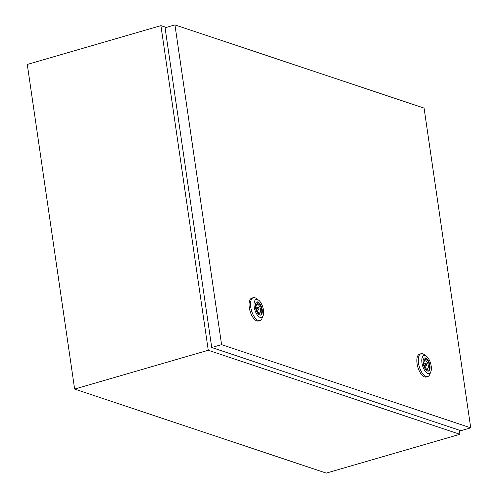 <?xml version="1.0" encoding="UTF-8"?>
<svg xmlns="http://www.w3.org/2000/svg" width="498" height="498" viewBox="0 0 498 498"><rect width="100%" height="100%" fill="white"/><g stroke="black" fill="none" stroke-linecap="round" stroke-linejoin="round"><path stroke-width="0.75" d="M166.232 27.427L160.91 25.647L208.264 350.262L74.632 389.063L326.29 473.1L459.922 434.3L459.324 430.185M208.264 350.262L459.922 434.3M160.91 25.647L27.278 64.447L74.632 389.063M425.896 363.434A1.276 0.573 73.8 0 0 425.715 363.428A1.276 0.573 73.8 0 0 425.479 364.623A1.276 0.573 73.8 0 0 426.251 365.868A1.276 0.573 73.8 0 0 426.431 365.874A1.276 0.573 73.8 0 0 426.668 364.679A1.276 0.573 73.8 0 0 425.896 363.434M430.857 371.695L429.83 374.291A11.908 5.329 -106.2 0 1 427.714 376.569A11.908 5.329 -106.2 0 1 426.051 376.5A11.908 5.329 -106.2 0 1 418.837 364.897A11.908 5.329 -106.2 0 1 421.071 353.705A11.908 5.329 -106.2 0 1 422.734 353.779A11.908 5.329 -106.2 0 1 424.084 354.495L426.338 356.145A9.356 4.189 -106.2 0 1 430.857 371.695A9.356 4.189 -106.2 0 1 427.888 373.432A9.356 4.189 -106.2 0 1 421.968 362.961A9.356 4.189 -106.2 0 1 425.28 355.578A9.356 4.189 -106.2 0 1 426.338 356.145M427.714 376.569L426.251 376.998A11.908 5.329 -106.2 0 1 424.589 376.924A11.908 5.329 -106.2 0 1 417.374 365.32A11.908 5.329 -106.2 0 1 419.615 354.128L421.071 353.705M424.427 358.025A6.848 3.063 -106.2 0 1 425.118 358.118A6.848 3.063 -106.2 0 1 429.201 364.499A6.848 3.063 -106.2 0 1 428.23 371.128M425.634 357.969A6.848 3.063 -106.2 0 1 429.78 364.642A6.848 3.063 -106.2 0 1 428.492 371.078A6.848 3.063 -106.2 0 1 427.539 371.035A6.848 3.063 -106.2 0 1 423.387 364.362A6.848 3.063 -106.2 0 1 424.676 357.931A6.848 3.063 -106.2 0 1 425.634 357.969M424.95 360.378A4.42 1.98 73.8 0 0 424.838 360.403A4.42 1.98 73.8 0 0 423.91 364.044A4.42 1.98 73.8 0 0 426.145 368.57L426.319 369.753L427.365 370.101L427.197 368.925A4.42 1.98 73.8 0 0 427.309 368.9A4.42 1.98 73.8 0 0 428.236 365.258A4.42 1.98 73.8 0 0 426.002 360.733L425.827 359.55L424.782 359.201L424.732 360.44M424.869 359.83L425.827 359.55M424.035 361.299L426.002 360.733M426.238 369.199L427.197 368.925M258.126 307.409A1.276 0.573 73.8 0 0 257.945 307.397A1.276 0.573 73.8 0 0 257.709 308.598A1.276 0.573 73.8 0 0 258.481 309.843A1.276 0.573 73.8 0 0 258.655 309.849A1.276 0.573 73.8 0 0 258.898 308.648A1.276 0.573 73.8 0 0 258.126 307.409M263.087 315.67L262.06 318.266A11.908 5.329 -106.2 0 1 259.944 320.544A11.908 5.329 -106.2 0 1 258.281 320.475A11.908 5.329 -106.2 0 1 251.067 308.872A11.908 5.329 -106.2 0 1 253.301 297.68A11.908 5.329 -106.2 0 1 254.964 297.748A11.908 5.329 -106.2 0 1 256.314 298.47L258.568 300.113A9.356 4.189 -106.2 0 1 263.087 315.67A9.356 4.189 -106.2 0 1 260.118 317.4A9.356 4.189 -106.2 0 1 254.198 306.936A9.356 4.189 -106.2 0 1 257.51 299.547A9.356 4.189 -106.2 0 1 258.568 300.113M259.944 320.544L258.481 320.967A11.908 5.329 -106.2 0 1 256.819 320.899A11.908 5.329 -106.2 0 1 249.604 309.295A11.908 5.329 -106.2 0 1 251.839 298.103L253.301 297.68M256.657 302A6.848 3.063 -106.2 0 1 257.348 302.093A6.848 3.063 -106.2 0 1 261.431 308.474A6.848 3.063 -106.2 0 1 260.46 315.097M257.858 301.944A6.848 3.063 -106.2 0 1 262.01 308.617A6.848 3.063 -106.2 0 1 260.722 315.047A6.848 3.063 -106.2 0 1 259.763 315.01A6.848 3.063 -106.2 0 1 255.617 308.337A6.848 3.063 -106.2 0 1 256.906 301.9A6.848 3.063 -106.2 0 1 257.858 301.944M257.18 304.353A4.42 1.98 73.8 0 0 257.068 304.378A4.42 1.98 73.8 0 0 256.14 308.019A4.42 1.98 73.8 0 0 258.375 312.545L258.549 313.728L259.595 314.076L259.421 312.893A4.42 1.98 73.8 0 0 259.533 312.869A4.42 1.98 73.8 0 0 260.466 309.233A4.42 1.98 73.8 0 0 258.225 304.701L258.057 303.525L257.005 303.176L256.962 304.415M257.099 303.805L258.057 303.525M256.265 305.274L258.225 304.701M258.468 313.174L259.421 312.893M211.725 347.504L460.862 430.702L470.722 427.838L424.078 108.097L174.935 24.9L165.075 27.764L211.725 347.504L221.579 344.641L470.722 427.838M174.935 24.9L221.579 344.641M423.898 363.957L425.715 363.428M424.607 366.404L426.431 365.874M256.128 307.926L257.945 307.397M256.837 310.379L258.655 309.849"/></g></svg>
